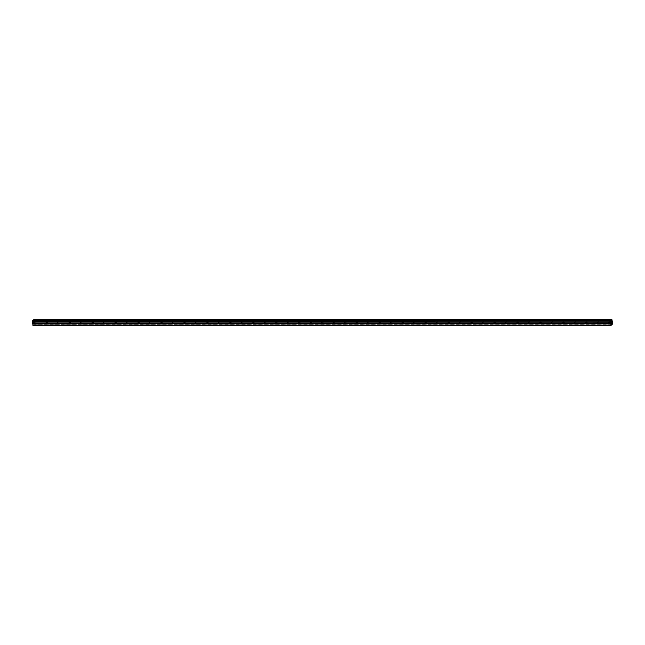 <?xml version="1.0" encoding="UTF-8"?>
<svg xmlns="http://www.w3.org/2000/svg" width="645" height="645" viewBox="0 0 645 645"><rect width="100%" height="100%" fill="white"/><g stroke="black" fill="none" stroke-linecap="round" stroke-linejoin="round"><path stroke-width="0.48" stroke-dasharray="3.23 2.42" d="M35.677 322.822A0.532 0.452 -130.6 0 0 35.515 321.831A0.532 0.452 -130.6 0 0 35.677 322.822M47.158 322.822A0.532 0.452 -130.6 0 0 47.004 321.831A0.532 0.452 -130.6 0 0 47.158 322.822M58.647 322.822A0.532 0.452 -130.6 0 0 58.485 321.823A0.532 0.452 -130.6 0 0 58.647 322.822M70.128 322.814A0.532 0.452 -130.6 0 0 69.974 321.823A0.532 0.452 -130.6 0 0 70.128 322.814M81.617 322.814A0.532 0.452 -130.6 0 0 81.455 321.823A0.532 0.452 -130.6 0 0 81.617 322.814M93.098 322.814A0.532 0.452 -130.6 0 0 92.945 321.823A0.532 0.452 -130.6 0 0 93.098 322.814M104.579 322.814A0.532 0.452 -130.6 0 0 104.426 321.815A0.532 0.452 -130.6 0 0 104.579 322.814M116.068 322.806A0.532 0.452 -130.6 0 0 115.915 321.815A0.532 0.452 -130.6 0 0 116.068 322.806M127.549 322.806A0.532 0.452 -130.6 0 0 127.396 321.815A0.532 0.452 -130.6 0 0 127.549 322.806M139.038 322.806A0.532 0.452 -130.6 0 0 138.885 321.815A0.532 0.452 -130.6 0 0 139.038 322.806M150.519 322.806A0.532 0.452 -130.6 0 0 150.366 321.807A0.532 0.452 -130.6 0 0 150.519 322.806M162.008 322.798A0.532 0.452 -130.6 0 0 161.847 321.807A0.532 0.452 -130.6 0 0 162.008 322.798M173.489 322.798A0.532 0.452 -130.6 0 0 173.336 321.807A0.532 0.452 -130.6 0 0 173.489 322.798M184.978 322.798A0.532 0.452 -130.6 0 0 184.817 321.807A0.532 0.452 -130.6 0 0 184.978 322.798M196.459 322.798A0.532 0.452 -130.6 0 0 196.306 321.799A0.532 0.452 -130.6 0 0 196.459 322.798M207.948 322.79A0.532 0.452 -130.6 0 0 207.787 321.799A0.532 0.452 -130.6 0 0 207.948 322.79M219.429 322.79A0.532 0.452 -130.6 0 0 219.276 321.799A0.532 0.452 -130.6 0 0 219.429 322.79M230.91 322.79A0.532 0.452 -130.6 0 0 230.757 321.799A0.532 0.452 -130.6 0 0 230.91 322.79M242.399 322.79A0.532 0.452 -130.6 0 0 242.246 321.791A0.532 0.452 -130.6 0 0 242.399 322.79M253.88 322.782A0.532 0.452 -130.6 0 0 253.727 321.791A0.532 0.452 -130.6 0 0 253.88 322.782M265.369 322.782A0.532 0.452 -130.6 0 0 265.216 321.791A0.532 0.452 -130.6 0 0 265.369 322.782M276.85 322.782A0.532 0.452 -130.6 0 0 276.697 321.791A0.532 0.452 -130.6 0 0 276.85 322.782M288.339 322.782A0.532 0.452 -130.6 0 0 288.178 321.782A0.532 0.452 -130.6 0 0 288.339 322.782M299.82 322.774A0.532 0.452 -130.6 0 0 299.667 321.782A0.532 0.452 -130.6 0 0 299.82 322.774M311.309 322.774A0.532 0.452 -130.6 0 0 311.148 321.782A0.532 0.452 -130.6 0 0 311.309 322.774M322.79 322.774A0.532 0.452 -130.6 0 0 322.637 321.782A0.532 0.452 -130.6 0 0 322.79 322.774M334.279 322.774A0.532 0.452 -130.6 0 0 334.118 321.774A0.532 0.452 -130.6 0 0 334.279 322.774M345.76 322.766A0.532 0.452 -130.6 0 0 345.607 321.774A0.532 0.452 -130.6 0 0 345.76 322.766M357.241 322.766A0.532 0.452 -130.6 0 0 357.088 321.774A0.532 0.452 -130.6 0 0 357.241 322.766M368.73 322.766A0.532 0.452 -130.6 0 0 368.577 321.774A0.532 0.452 -130.6 0 0 368.73 322.766M380.211 322.766A0.532 0.452 -130.6 0 0 380.058 321.766A0.532 0.452 -130.6 0 0 380.211 322.766M391.7 322.758A0.532 0.452 -130.6 0 0 391.539 321.766A0.532 0.452 -130.6 0 0 391.7 322.758M403.181 322.758A0.532 0.452 -130.6 0 0 403.028 321.766A0.532 0.452 -130.6 0 0 403.181 322.758M414.671 322.758A0.532 0.452 -130.6 0 0 414.509 321.766A0.532 0.452 -130.6 0 0 414.671 322.758M426.151 322.758A0.532 0.452 -130.6 0 0 425.998 321.758A0.532 0.452 -130.6 0 0 426.151 322.758M437.641 322.75A0.532 0.452 -130.6 0 0 437.479 321.758A0.532 0.452 -130.6 0 0 437.641 322.75M449.122 322.75A0.532 0.452 -130.6 0 0 448.968 321.758A0.532 0.452 -130.6 0 0 449.122 322.75M460.611 322.75A0.532 0.452 -130.6 0 0 460.449 321.75A0.532 0.452 -130.6 0 0 460.611 322.75M472.092 322.75A0.532 0.452 -130.6 0 0 471.938 321.75A0.532 0.452 -130.6 0 0 472.092 322.75M483.573 322.742A0.532 0.452 -130.6 0 0 483.419 321.75A0.532 0.452 -130.6 0 0 483.573 322.742M495.062 322.742A0.532 0.452 -130.6 0 0 494.909 321.75A0.532 0.452 -130.6 0 0 495.062 322.742M506.543 322.742A0.532 0.452 -130.6 0 0 506.39 321.742A0.532 0.452 -130.6 0 0 506.543 322.742M518.032 322.742A0.532 0.452 -130.6 0 0 517.871 321.742A0.532 0.452 -130.6 0 0 518.032 322.742M529.513 322.734A0.532 0.452 -130.6 0 0 529.36 321.742A0.532 0.452 -130.6 0 0 529.513 322.734M541.002 322.734A0.532 0.452 -130.6 0 0 540.841 321.742A0.532 0.452 -130.6 0 0 541.002 322.734M552.483 322.734A0.532 0.452 -130.6 0 0 552.33 321.734A0.532 0.452 -130.6 0 0 552.483 322.734M563.972 322.734A0.532 0.452 -130.6 0 0 563.811 321.734A0.532 0.452 -130.6 0 0 563.972 322.734M575.453 322.726A0.532 0.452 -130.6 0 0 575.3 321.734A0.532 0.452 -130.6 0 0 575.453 322.726M586.942 322.726A0.532 0.452 -130.6 0 0 586.781 321.734A0.532 0.452 -130.6 0 0 586.942 322.726M598.423 322.726A0.532 0.452 -130.6 0 0 598.27 321.726A0.532 0.452 -130.6 0 0 598.423 322.726M609.904 322.718A0.532 0.452 -130.6 0 0 609.751 321.726A0.532 0.452 -130.6 0 0 609.904 322.718M33.742 322.935L33.677 322.5L33.742 322.935M33.427 323.209L33.363 322.766L33.427 323.209M33.338 322.79L33.411 323.29L33.782 322.976L33.701 322.476L33.411 323.29L33.338 322.79M33.298 322.355L33.218 321.887L33.298 322.355M33.218 321.887L33.29 322.5L33.193 321.911M610.831 320.476L32.766 320.573L33.161 320.976L33.5 320.565M611.879 319.549L33.838 319.67L611.903 319.565M33.048 325.467L34.693 323.339L33.838 319.67M611.67 324.225L34.346 324.314L611.678 324.193M611.347 322.395L611.637 321.589M611.678 322.556L611.444 323.008M33.854 319.71L611.92 319.606M34.072 319.936L612.065 319.831M34.088 319.944L612.145 319.839M34.169 320.033L612.234 319.936M34.693 323.339L612.75 323.234M34.653 323.54L612.71 323.435M34.645 323.564L612.702 323.459M34.54 324.064L612.597 323.959M34.54 324.121L612.597 324.016M34.096 324.032L611.839 323.927M34.072 324.008L611.863 323.903M33.121 320.96L611.218 320.871M33.427 320.758L611 320.654M33.476 320.654L610.896 320.549M34.524 324.161L612.589 324.064M34.499 324.217L612.565 324.113M34.314 324.258L611.686 324.153M33.991 323.919L611.976 323.814M33.919 323.911L611.984 323.806M33.685 324.113L611.742 324.008M33.629 324.225L611.694 324.121M33.467 325.04L611.524 324.935M33.419 325.153L611.476 325.048M35.943 322.726L34.83 323.685M47.424 322.726L46.311 323.685M58.913 322.726L57.792 323.677M70.394 322.726L69.281 323.677M81.883 322.718L80.762 323.677M93.364 322.718L92.251 323.677M104.853 322.718L103.732 323.669M116.334 322.718L115.221 323.669M127.815 322.71L126.702 323.669M139.304 322.71L138.191 323.669M150.785 322.71L149.672 323.661M162.274 322.71L161.161 323.661M173.755 322.702L172.642 323.661M185.244 322.702L184.123 323.661M196.725 322.702L195.612 323.653M208.214 322.702L207.093 323.653M219.695 322.694L218.582 323.653M231.184 322.694L230.063 323.645M242.665 322.694L241.553 323.645M254.146 322.694L253.033 323.645M265.635 322.685L264.523 323.645M277.116 322.685L276.004 323.637M288.605 322.685L287.493 323.637M300.086 322.685L298.974 323.637M311.575 322.677L310.455 323.637M323.056 322.677L321.944 323.629M334.545 322.677L333.425 323.629M346.026 322.677L344.914 323.629M357.507 322.669L356.395 323.629M368.996 322.669L367.884 323.621M380.477 322.669L379.365 323.621M391.967 322.669L390.854 323.621M403.447 322.661L402.335 323.621M414.937 322.661L413.816 323.613M426.418 322.661L425.305 323.613M437.907 322.661L436.786 323.613M449.388 322.653L448.275 323.613M460.877 322.653L459.756 323.605M472.358 322.653L471.245 323.605M483.839 322.653L482.726 323.605M495.328 322.645L494.215 323.605M506.809 322.645L505.696 323.596M518.298 322.645L517.185 323.596M529.779 322.637L528.666 323.596M541.268 322.637L540.147 323.596M552.749 322.637L551.636 323.588M564.238 322.637L563.117 323.588M575.719 322.629L574.606 323.588M587.208 322.629L586.087 323.588M598.689 322.629L597.576 323.58M610.17 322.629L609.057 323.58M609.485 321.823L608.372 322.774M598.004 321.823L596.883 322.782M586.515 321.823L585.402 322.782M575.034 321.831L573.913 322.782M563.545 321.831L562.432 322.782M552.064 321.831L550.951 322.79M540.575 321.831L539.462 322.79M529.094 321.839L527.981 322.79M517.604 321.839L516.492 322.79M506.123 321.839L505.011 322.798M494.642 321.847L493.522 322.798M483.153 321.847L482.041 322.798M471.672 321.847L470.552 322.798M460.183 321.847L459.071 322.806M448.702 321.855L447.582 322.806M437.213 321.855L436.101 322.806M425.732 321.855L424.62 322.806M414.243 321.855L413.131 322.814M402.762 321.863L401.65 322.814M391.273 321.863L390.161 322.814M379.792 321.863L378.68 322.814M368.311 321.863L367.19 322.822M356.822 321.871L355.709 322.822M345.341 321.871L344.22 322.822M333.852 321.871L332.739 322.822M322.371 321.871L321.25 322.831M310.882 321.879L309.769 322.831M299.401 321.879L298.288 322.831M287.912 321.879L286.799 322.831M276.431 321.879L275.318 322.839M264.942 321.887L263.829 322.839M253.461 321.887L252.348 322.839M241.98 321.887L240.859 322.839M230.491 321.887L229.378 322.847M219.01 321.895L217.889 322.847M207.521 321.895L206.408 322.847M196.04 321.895L194.919 322.855M184.551 321.895L183.438 322.855M173.07 321.903L171.957 322.855M161.581 321.903L160.468 322.855M150.1 321.903L148.987 322.863M138.611 321.903L137.498 322.863M127.13 321.911L126.017 322.863M115.648 321.911L114.528 322.863M104.159 321.911L103.047 322.871M92.678 321.911L91.558 322.871M81.189 321.919L80.077 322.871M69.708 321.919L68.588 322.871M58.219 321.919L57.107 322.879M46.738 321.919L45.626 322.879M35.249 321.928L34.137 322.879M34.04 319.944L612.105 319.839M34.129 324.024L612.186 323.919M33.951 323.895L612.016 323.79"/><path stroke-width="0.97" d="M34.395 322.79A0.532 0.452 49.4 0 1 34.669 322.871L34.838 322.935A0.532 0.452 49.4 0 1 34.943 323.564L34.798 323.709A0.532 0.452 49.4 0 1 34.282 323.709L34.201 323.564A0.532 0.452 49.4 0 1 34.096 322.935L34.153 322.871A0.532 0.452 49.4 0 1 34.395 322.79M45.884 322.79A0.532 0.452 49.4 0 1 46.15 322.863L46.327 322.935A0.532 0.452 49.4 0 1 46.424 323.564L46.279 323.701A0.532 0.452 49.4 0 1 45.771 323.701L45.682 323.564A0.532 0.452 49.4 0 1 45.585 322.935L45.634 322.871A0.532 0.452 49.4 0 1 45.884 322.79M57.365 322.79A0.532 0.452 49.4 0 1 57.639 322.863L57.808 322.927A0.532 0.452 49.4 0 1 57.905 323.556L57.768 323.701A0.532 0.452 49.4 0 1 57.252 323.701L57.171 323.556A0.532 0.452 49.4 0 1 57.066 322.927L57.123 322.863A0.532 0.452 49.4 0 1 57.365 322.79M68.854 322.782A0.532 0.452 49.4 0 1 69.12 322.863L69.297 322.927A0.532 0.452 49.4 0 1 69.394 323.556L69.249 323.701A0.532 0.452 49.4 0 1 68.733 323.701L68.652 323.556A0.532 0.452 49.4 0 1 68.555 322.927L68.604 322.863A0.532 0.452 49.4 0 1 68.854 322.782M80.335 322.782A0.532 0.452 49.4 0 1 80.609 322.863L80.778 322.927A0.532 0.452 49.4 0 1 80.875 323.556L80.738 323.701A0.532 0.452 49.4 0 1 80.222 323.701L80.133 323.556A0.532 0.452 49.4 0 1 80.036 322.927L80.093 322.863A0.532 0.452 49.4 0 1 80.335 322.782M91.824 322.782A0.532 0.452 49.4 0 1 92.09 322.855L92.267 322.927A0.532 0.452 49.4 0 1 92.364 323.556L92.219 323.693A0.532 0.452 49.4 0 1 91.703 323.693L91.622 323.556A0.532 0.452 49.4 0 1 91.525 322.927L91.574 322.855A0.532 0.452 49.4 0 1 91.824 322.782M103.305 322.782A0.532 0.452 49.4 0 1 103.571 322.855L103.748 322.919A0.532 0.452 49.4 0 1 103.845 323.548L103.708 323.693A0.532 0.452 49.4 0 1 103.192 323.693L103.103 323.548A0.532 0.452 49.4 0 1 103.007 322.919L103.063 322.855A0.532 0.452 49.4 0 1 103.305 322.782M114.786 322.774A0.532 0.452 49.4 0 1 115.06 322.855L115.237 322.919A0.532 0.452 49.4 0 1 115.334 323.548L115.189 323.693A0.532 0.452 49.4 0 1 114.673 323.693L114.592 323.548A0.532 0.452 49.4 0 1 114.496 322.919L114.544 322.855A0.532 0.452 49.4 0 1 114.786 322.774M126.275 322.774A0.532 0.452 49.4 0 1 126.541 322.855L126.718 322.919A0.532 0.452 49.4 0 1 126.815 323.548L126.678 323.693A0.532 0.452 49.4 0 1 126.162 323.693L126.073 323.548A0.532 0.452 49.4 0 1 125.977 322.919L126.025 322.855A0.532 0.452 49.4 0 1 126.275 322.774M137.756 322.774A0.532 0.452 49.4 0 1 138.03 322.847L138.199 322.919A0.532 0.452 49.4 0 1 138.304 323.548L138.159 323.685A0.532 0.452 49.4 0 1 137.643 323.685L137.562 323.548A0.532 0.452 49.4 0 1 137.458 322.919L137.514 322.847A0.532 0.452 49.4 0 1 137.756 322.774M149.245 322.774A0.532 0.452 49.4 0 1 149.511 322.847L149.688 322.911A0.532 0.452 49.4 0 1 149.785 323.54L149.648 323.685A0.532 0.452 49.4 0 1 149.132 323.685L149.043 323.54A0.532 0.452 49.4 0 1 148.947 322.911L148.995 322.847A0.532 0.452 49.4 0 1 149.245 322.774M160.726 322.766A0.532 0.452 49.4 0 1 161 322.847L161.169 322.911A0.532 0.452 49.4 0 1 161.274 323.54L161.129 323.685A0.532 0.452 49.4 0 1 160.613 323.685L160.532 323.54A0.532 0.452 49.4 0 1 160.428 322.911L160.484 322.847A0.532 0.452 49.4 0 1 160.726 322.766M172.215 322.766A0.532 0.452 49.4 0 1 172.481 322.847L172.658 322.911A0.532 0.452 49.4 0 1 172.755 323.54L172.61 323.685A0.532 0.452 49.4 0 1 172.102 323.685L172.013 323.54A0.532 0.452 49.4 0 1 171.917 322.911L171.965 322.847A0.532 0.452 49.4 0 1 172.215 322.766M183.696 322.766A0.532 0.452 49.4 0 1 183.97 322.839L184.139 322.911A0.532 0.452 49.4 0 1 184.236 323.54L184.099 323.677A0.532 0.452 49.4 0 1 183.583 323.677L183.502 323.54A0.532 0.452 49.4 0 1 183.398 322.911L183.454 322.839A0.532 0.452 49.4 0 1 183.696 322.766M195.185 322.758A0.532 0.452 49.4 0 1 195.451 322.839L195.629 322.903A0.532 0.452 49.4 0 1 195.725 323.532L195.58 323.677A0.532 0.452 49.4 0 1 195.064 323.677L194.984 323.532A0.532 0.452 49.4 0 1 194.887 322.903L194.935 322.839A0.532 0.452 49.4 0 1 195.185 322.758M206.666 322.758A0.532 0.452 49.4 0 1 206.94 322.839L207.109 322.903A0.532 0.452 49.4 0 1 207.206 323.532L207.069 323.677A0.532 0.452 49.4 0 1 206.553 323.677L206.464 323.532A0.532 0.452 49.4 0 1 206.368 322.903L206.424 322.839A0.532 0.452 49.4 0 1 206.666 322.758M218.155 322.758A0.532 0.452 49.4 0 1 218.421 322.839L218.599 322.903A0.532 0.452 49.4 0 1 218.695 323.532L218.55 323.677A0.532 0.452 49.4 0 1 218.034 323.677L217.954 323.532A0.532 0.452 49.4 0 1 217.857 322.903L217.905 322.839A0.532 0.452 49.4 0 1 218.155 322.758M229.636 322.758A0.532 0.452 49.4 0 1 229.902 322.831L230.08 322.903A0.532 0.452 49.4 0 1 230.176 323.532L230.039 323.669A0.532 0.452 49.4 0 1 229.523 323.669L229.435 323.532A0.532 0.452 49.4 0 1 229.338 322.903L229.394 322.831A0.532 0.452 49.4 0 1 229.636 322.758M241.117 322.75A0.532 0.452 49.4 0 1 241.391 322.831L241.569 322.895A0.532 0.452 49.4 0 1 241.665 323.524L241.52 323.669A0.532 0.452 49.4 0 1 241.004 323.669L240.924 323.524A0.532 0.452 49.4 0 1 240.827 322.895L240.875 322.831A0.532 0.452 49.4 0 1 241.117 322.75M252.606 322.75A0.532 0.452 49.4 0 1 252.872 322.831L253.05 322.895A0.532 0.452 49.4 0 1 253.146 323.524L253.009 323.669A0.532 0.452 49.4 0 1 252.493 323.669L252.405 323.524A0.532 0.452 49.4 0 1 252.308 322.895L252.356 322.831A0.532 0.452 49.4 0 1 252.606 322.75M264.087 322.75A0.532 0.452 49.4 0 1 264.361 322.831L264.531 322.895A0.532 0.452 49.4 0 1 264.635 323.524L264.49 323.669A0.532 0.452 49.4 0 1 263.974 323.669L263.894 323.524A0.532 0.452 49.4 0 1 263.789 322.895L263.845 322.831A0.532 0.452 49.4 0 1 264.087 322.75M275.576 322.75A0.532 0.452 49.4 0 1 275.842 322.822L276.02 322.895A0.532 0.452 49.4 0 1 276.116 323.524L275.979 323.661A0.532 0.452 49.4 0 1 275.463 323.661L275.375 323.524A0.532 0.452 49.4 0 1 275.278 322.895L275.326 322.822A0.532 0.452 49.4 0 1 275.576 322.75M287.057 322.742A0.532 0.452 49.4 0 1 287.331 322.822L287.501 322.887A0.532 0.452 49.4 0 1 287.606 323.516L287.46 323.661A0.532 0.452 49.4 0 1 286.944 323.661L286.864 323.516A0.532 0.452 49.4 0 1 286.759 322.887L286.815 322.822A0.532 0.452 49.4 0 1 287.057 322.742M298.546 322.742A0.532 0.452 49.4 0 1 298.812 322.822L298.99 322.887A0.532 0.452 49.4 0 1 299.087 323.516L298.941 323.661A0.532 0.452 49.4 0 1 298.433 323.661L298.345 323.516A0.532 0.452 49.4 0 1 298.248 322.887L298.296 322.822A0.532 0.452 49.4 0 1 298.546 322.742M310.027 322.742A0.532 0.452 49.4 0 1 310.301 322.822L310.471 322.887A0.532 0.452 49.4 0 1 310.567 323.516L310.43 323.661A0.532 0.452 49.4 0 1 309.914 323.661L309.826 323.516A0.532 0.452 49.4 0 1 309.729 322.887L309.785 322.822A0.532 0.452 49.4 0 1 310.027 322.742M321.516 322.742A0.532 0.452 49.4 0 1 321.782 322.814L321.96 322.887A0.532 0.452 49.4 0 1 322.057 323.516L321.911 323.653A0.532 0.452 49.4 0 1 321.395 323.653L321.315 323.516A0.532 0.452 49.4 0 1 321.218 322.887L321.266 322.814A0.532 0.452 49.4 0 1 321.516 322.742M332.997 322.734A0.532 0.452 49.4 0 1 333.272 322.814L333.441 322.879A0.532 0.452 49.4 0 1 333.538 323.508L333.401 323.653A0.532 0.452 49.4 0 1 332.885 323.653L332.796 323.508A0.532 0.452 49.4 0 1 332.699 322.879L332.756 322.814A0.532 0.452 49.4 0 1 332.997 322.734M344.486 322.734A0.532 0.452 49.4 0 1 344.753 322.814L344.93 322.879A0.532 0.452 49.4 0 1 345.027 323.508L344.882 323.653A0.532 0.452 49.4 0 1 344.365 323.653L344.285 323.508A0.532 0.452 49.4 0 1 344.188 322.879L344.236 322.814A0.532 0.452 49.4 0 1 344.486 322.734M355.967 322.734A0.532 0.452 49.4 0 1 356.233 322.814L356.411 322.879A0.532 0.452 49.4 0 1 356.508 323.508L356.371 323.653A0.532 0.452 49.4 0 1 355.855 323.653L355.766 323.508A0.532 0.452 49.4 0 1 355.669 322.879L355.726 322.814A0.532 0.452 49.4 0 1 355.967 322.734M367.448 322.734A0.532 0.452 49.4 0 1 367.723 322.806L367.9 322.879A0.532 0.452 49.4 0 1 367.997 323.508L367.852 323.645A0.532 0.452 49.4 0 1 367.336 323.645L367.255 323.508A0.532 0.452 49.4 0 1 367.158 322.879L367.207 322.806A0.532 0.452 49.4 0 1 367.448 322.734M378.938 322.726A0.532 0.452 49.4 0 1 379.204 322.806L379.381 322.871A0.532 0.452 49.4 0 1 379.478 323.5L379.341 323.645A0.532 0.452 49.4 0 1 378.825 323.645L378.736 323.5A0.532 0.452 49.4 0 1 378.639 322.871L378.688 322.806A0.532 0.452 49.4 0 1 378.938 322.726M390.418 322.726A0.532 0.452 49.4 0 1 390.693 322.806L390.862 322.871A0.532 0.452 49.4 0 1 390.967 323.5L390.822 323.645A0.532 0.452 49.4 0 1 390.306 323.645L390.225 323.5A0.532 0.452 49.4 0 1 390.12 322.871L390.177 322.806A0.532 0.452 49.4 0 1 390.418 322.726M401.908 322.726A0.532 0.452 49.4 0 1 402.174 322.806L402.351 322.871A0.532 0.452 49.4 0 1 402.448 323.5L402.311 323.645A0.532 0.452 49.4 0 1 401.795 323.645L401.706 323.5A0.532 0.452 49.4 0 1 401.609 322.871L401.658 322.806A0.532 0.452 49.4 0 1 401.908 322.726M413.389 322.726A0.532 0.452 49.4 0 1 413.663 322.798L413.832 322.871A0.532 0.452 49.4 0 1 413.937 323.5L413.792 323.637A0.532 0.452 49.4 0 1 413.276 323.637L413.195 323.5A0.532 0.452 49.4 0 1 413.09 322.871L413.147 322.798A0.532 0.452 49.4 0 1 413.389 322.726M424.878 322.718A0.532 0.452 49.4 0 1 425.144 322.798L425.321 322.863A0.532 0.452 49.4 0 1 425.418 323.492L425.273 323.637A0.532 0.452 49.4 0 1 424.765 323.637L424.676 323.492A0.532 0.452 49.4 0 1 424.579 322.863L424.628 322.798A0.532 0.452 49.4 0 1 424.878 322.718M436.359 322.718A0.532 0.452 49.4 0 1 436.633 322.798L436.802 322.863A0.532 0.452 49.4 0 1 436.899 323.492L436.762 323.637A0.532 0.452 49.4 0 1 436.246 323.637L436.157 323.492A0.532 0.452 49.4 0 1 436.06 322.863L436.117 322.798A0.532 0.452 49.4 0 1 436.359 322.718M447.848 322.718A0.532 0.452 49.4 0 1 448.114 322.798L448.291 322.863A0.532 0.452 49.4 0 1 448.388 323.492L448.243 323.629A0.532 0.452 49.4 0 1 447.727 323.629L447.646 323.492A0.532 0.452 49.4 0 1 447.549 322.863L447.598 322.798A0.532 0.452 49.4 0 1 447.848 322.718M459.329 322.718A0.532 0.452 49.4 0 1 459.603 322.79L459.772 322.863A0.532 0.452 49.4 0 1 459.869 323.492L459.732 323.629A0.532 0.452 49.4 0 1 459.216 323.629L459.127 323.492A0.532 0.452 49.4 0 1 459.03 322.863L459.087 322.79A0.532 0.452 49.4 0 1 459.329 322.718M470.818 322.71A0.532 0.452 49.4 0 1 471.084 322.79L471.261 322.855A0.532 0.452 49.4 0 1 471.358 323.484L471.213 323.629A0.532 0.452 49.4 0 1 470.697 323.629L470.616 323.484A0.532 0.452 49.4 0 1 470.519 322.855L470.568 322.79A0.532 0.452 49.4 0 1 470.818 322.71M482.299 322.71A0.532 0.452 49.4 0 1 482.565 322.79L482.742 322.855A0.532 0.452 49.4 0 1 482.839 323.484L482.702 323.629A0.532 0.452 49.4 0 1 482.186 323.629L482.097 323.484A0.532 0.452 49.4 0 1 482 322.855L482.057 322.79A0.532 0.452 49.4 0 1 482.299 322.71M493.78 322.71A0.532 0.452 49.4 0 1 494.054 322.79L494.231 322.855A0.532 0.452 49.4 0 1 494.328 323.484L494.183 323.621A0.532 0.452 49.4 0 1 493.667 323.621L493.586 323.484A0.532 0.452 49.4 0 1 493.49 322.855L493.538 322.79A0.532 0.452 49.4 0 1 493.78 322.71M505.269 322.71A0.532 0.452 49.4 0 1 505.535 322.782L505.712 322.855A0.532 0.452 49.4 0 1 505.809 323.476L505.672 323.621A0.532 0.452 49.4 0 1 505.156 323.621L505.067 323.484A0.532 0.452 49.4 0 1 504.971 322.855L505.019 322.782A0.532 0.452 49.4 0 1 505.269 322.71M516.75 322.702A0.532 0.452 49.4 0 1 517.024 322.782L517.193 322.847A0.532 0.452 49.4 0 1 517.298 323.476L517.153 323.621A0.532 0.452 49.4 0 1 516.637 323.621L516.556 323.476A0.532 0.452 49.4 0 1 516.452 322.847L516.508 322.782A0.532 0.452 49.4 0 1 516.75 322.702M528.239 322.702A0.532 0.452 49.4 0 1 528.505 322.782L528.682 322.847A0.532 0.452 49.4 0 1 528.779 323.476L528.642 323.621A0.532 0.452 49.4 0 1 528.126 323.621L528.037 323.476A0.532 0.452 49.4 0 1 527.941 322.847L527.989 322.782A0.532 0.452 49.4 0 1 528.239 322.702M539.72 322.702A0.532 0.452 49.4 0 1 539.994 322.782L540.163 322.847A0.532 0.452 49.4 0 1 540.268 323.476L540.123 323.613A0.532 0.452 49.4 0 1 539.607 323.613L539.526 323.476A0.532 0.452 49.4 0 1 539.422 322.847L539.478 322.782A0.532 0.452 49.4 0 1 539.72 322.702M551.209 322.702A0.532 0.452 49.4 0 1 551.475 322.774L551.652 322.847A0.532 0.452 49.4 0 1 551.749 323.467L551.604 323.613A0.532 0.452 49.4 0 1 551.096 323.613L551.007 323.467A0.532 0.452 49.4 0 1 550.911 322.847L550.959 322.774A0.532 0.452 49.4 0 1 551.209 322.702M562.69 322.694A0.532 0.452 49.4 0 1 562.964 322.774L563.133 322.839A0.532 0.452 49.4 0 1 563.23 323.467L563.093 323.613A0.532 0.452 49.4 0 1 562.577 323.613L562.488 323.467A0.532 0.452 49.4 0 1 562.392 322.839L562.448 322.774A0.532 0.452 49.4 0 1 562.69 322.694M574.179 322.694A0.532 0.452 49.4 0 1 574.445 322.774L574.622 322.839A0.532 0.452 49.4 0 1 574.719 323.467L574.574 323.613A0.532 0.452 49.4 0 1 574.058 323.613L573.977 323.467A0.532 0.452 49.4 0 1 573.881 322.839L573.929 322.774A0.532 0.452 49.4 0 1 574.179 322.694M585.66 322.694A0.532 0.452 49.4 0 1 585.934 322.774L586.103 322.839A0.532 0.452 49.4 0 1 586.2 323.467L586.063 323.605A0.532 0.452 49.4 0 1 585.547 323.605L585.458 323.467A0.532 0.452 49.4 0 1 585.362 322.839L585.418 322.774A0.532 0.452 49.4 0 1 585.66 322.694M597.141 322.694A0.532 0.452 49.4 0 1 597.415 322.766L597.593 322.831A0.532 0.452 49.4 0 1 597.689 323.459L597.544 323.605A0.532 0.452 49.4 0 1 597.028 323.605L596.947 323.459A0.532 0.452 49.4 0 1 596.851 322.839L596.899 322.766A0.532 0.452 49.4 0 1 597.141 322.694M608.63 322.685A0.532 0.452 49.4 0 1 608.896 322.766L609.074 322.831A0.532 0.452 49.4 0 1 609.17 323.459L609.033 323.605A0.532 0.452 49.4 0 1 608.517 323.605L608.428 323.459A0.532 0.452 49.4 0 1 608.332 322.831L608.388 322.766A0.532 0.452 49.4 0 1 608.63 322.685M611.113 325.362L33.048 325.467L32.25 321.307L32.702 320.573L610.791 320.46L611.218 320.871L611.847 319.541L612.75 323.234L611.113 325.362L610.307 321.202L610.759 320.468M33.5 320.565L611.581 320.347M33.814 319.646L33.516 320.452M611.863 319.533L33.782 319.646L611.879 319.549M611.621 321.661L611.694 322.105L611.621 321.661M611.307 321.936L611.371 322.379L611.307 321.936M611.718 322.081L611.637 321.589L611.718 322.081M611.347 322.395L611.637 321.589M611.686 322.556L611.444 323.008M612.444 324.217L611.67 324.225M597.544 323.605L608.517 323.605M586.063 323.605L597.028 323.605M574.574 323.613L585.547 323.605M563.093 323.613L574.058 323.613M551.604 323.613L562.577 323.613M540.123 323.613L551.096 323.613M528.642 323.621L539.607 323.613M517.153 323.621L528.126 323.621M505.672 323.621L516.637 323.621M494.183 323.621L505.156 323.621M482.702 323.629L493.667 323.621M471.213 323.629L482.186 323.629M459.732 323.629L470.697 323.629M448.243 323.629L459.216 323.629M436.762 323.637L447.727 323.629M425.273 323.637L436.246 323.637M413.792 323.637L424.765 323.637M402.311 323.645L413.276 323.637M390.822 323.645L401.795 323.645M379.341 323.645L390.306 323.645M367.852 323.645L378.825 323.645M356.371 323.653L367.336 323.645M344.882 323.653L355.855 323.653M333.401 323.653L344.365 323.653M321.911 323.653L332.885 323.653M310.43 323.661L321.395 323.653M298.941 323.661L309.914 323.661M287.46 323.661L298.433 323.661M275.979 323.661L286.944 323.661M264.49 323.669L275.463 323.661M253.009 323.669L263.974 323.669M241.52 323.669L252.493 323.669M230.039 323.669L241.004 323.669M218.55 323.677L229.523 323.669M207.069 323.677L218.034 323.677M195.58 323.677L206.553 323.677M184.099 323.677L195.064 323.677M172.61 323.685L183.583 323.677M161.129 323.685L172.102 323.685M149.648 323.685L160.613 323.685M138.159 323.685L149.132 323.685M126.678 323.693L137.643 323.685M115.189 323.693L126.162 323.693M103.708 323.693L114.673 323.693M92.219 323.693L103.192 323.693M80.738 323.701L91.703 323.693M69.249 323.701L80.222 323.701M57.768 323.701L68.733 323.701M46.279 323.701L57.252 323.701M34.798 323.709L45.771 323.701M32.629 323.709L34.282 323.709M32.871 325.274L610.936 325.169M609.033 323.605L610.686 323.605M597.689 323.459L608.428 323.459M597.593 322.831L608.332 322.831M597.415 322.766L608.388 322.766M586.2 323.467L596.947 323.459M586.103 322.839L596.851 322.839M585.934 322.774L596.899 322.766M574.719 323.467L585.458 323.467M574.622 322.839L585.362 322.839M574.445 322.774L585.418 322.774M563.23 323.467L573.977 323.467M563.133 322.839L573.881 322.839M562.964 322.774L573.929 322.774M551.749 323.467L562.488 323.467M551.652 322.847L562.392 322.839M551.475 322.774L562.448 322.774M540.268 323.476L551.007 323.467M540.163 322.847L550.911 322.847M539.994 322.782L550.959 322.774M528.779 323.476L539.526 323.476M528.682 322.847L539.422 322.847M528.505 322.782L539.478 322.782M517.298 323.476L528.037 323.476M517.193 322.847L527.941 322.847M517.024 322.782L527.989 322.782M505.809 323.476L516.556 323.476M505.712 322.855L516.452 322.847M505.535 322.782L516.508 322.782M494.328 323.484L505.067 323.484M494.231 322.855L504.971 322.855M494.054 322.79L505.019 322.782M482.839 323.484L493.586 323.484M482.742 322.855L493.49 322.855M482.565 322.79L493.538 322.79M471.358 323.484L482.097 323.484M471.261 322.855L482 322.855M471.084 322.79L482.057 322.79M459.869 323.492L470.616 323.484M459.772 322.863L470.519 322.855M459.603 322.79L470.568 322.79M448.388 323.492L459.127 323.492M448.291 322.863L459.03 322.863M448.114 322.798L459.087 322.79M436.899 323.492L447.646 323.492M436.802 322.863L447.549 322.863M436.633 322.798L447.598 322.798M425.418 323.492L436.157 323.492M425.321 322.863L436.06 322.863M425.144 322.798L436.117 322.798M413.937 323.5L424.676 323.492M413.832 322.871L424.579 322.863M413.663 322.798L424.628 322.798M402.448 323.5L413.195 323.5M402.351 322.871L413.09 322.871M402.174 322.806L413.147 322.798M390.967 323.5L401.706 323.5M390.862 322.871L401.609 322.871M390.693 322.806L401.658 322.806M379.478 323.5L390.225 323.5M379.381 322.871L390.12 322.871M379.204 322.806L390.177 322.806M367.997 323.508L378.736 323.5M367.9 322.879L378.639 322.871M367.723 322.806L378.688 322.806M356.508 323.508L367.255 323.508M356.411 322.879L367.158 322.879M356.233 322.814L367.207 322.806M345.027 323.508L355.766 323.508M344.93 322.879L355.669 322.879M344.753 322.814L355.726 322.814M333.538 323.508L344.285 323.508M333.441 322.879L344.188 322.879M333.272 322.814L344.236 322.814M322.057 323.516L332.796 323.508M321.96 322.887L332.699 322.879M321.782 322.814L332.756 322.814M310.567 323.516L321.315 323.516M310.471 322.887L321.218 322.887M310.301 322.822L321.266 322.814M299.087 323.516L309.826 323.516M298.99 322.887L309.729 322.887M298.812 322.822L309.785 322.822M287.606 323.516L298.345 323.516M287.501 322.887L298.248 322.887M287.331 322.822L298.296 322.822M276.116 323.524L286.864 323.516M276.02 322.895L286.759 322.887M275.842 322.822L286.815 322.822M264.635 323.524L275.375 323.524M264.531 322.895L275.278 322.895M264.361 322.831L275.326 322.822M253.146 323.524L263.894 323.524M253.05 322.895L263.789 322.895M252.872 322.831L263.845 322.831M241.665 323.524L252.405 323.524M241.569 322.895L252.308 322.895M241.391 322.831L252.356 322.831M230.176 323.532L240.924 323.524M230.08 322.903L240.827 322.895M229.902 322.831L240.875 322.831M218.695 323.532L229.435 323.532M218.599 322.903L229.338 322.903M218.421 322.839L229.394 322.831M207.206 323.532L217.954 323.532M207.109 322.903L217.857 322.903M206.94 322.839L217.905 322.839M195.725 323.532L206.464 323.532M195.629 322.903L206.368 322.903M195.451 322.839L206.424 322.839M184.236 323.54L194.984 323.532M184.139 322.911L194.887 322.903M183.97 322.839L194.935 322.839M172.755 323.54L183.502 323.54M172.658 322.911L183.398 322.911M172.481 322.847L183.454 322.839M161.274 323.54L172.013 323.54M161.169 322.911L171.917 322.911M161 322.847L171.965 322.847M149.785 323.54L160.532 323.54M149.688 322.911L160.428 322.911M149.511 322.847L160.484 322.847M138.304 323.548L149.043 323.54M138.199 322.919L148.947 322.911M138.03 322.847L148.995 322.847M126.815 323.548L137.562 323.548M126.718 322.919L137.458 322.919M126.541 322.855L137.514 322.847M115.334 323.548L126.073 323.548M115.237 322.919L125.977 322.919M115.06 322.855L126.025 322.855M103.845 323.548L114.592 323.548M103.748 322.919L114.496 322.919M103.571 322.855L114.544 322.855M92.364 323.556L103.103 323.548M92.267 322.927L103.007 322.919M92.09 322.855L103.063 322.855M80.875 323.556L91.622 323.556M80.778 322.927L91.525 322.927M80.609 322.863L91.574 322.855M69.394 323.556L80.133 323.556M69.297 322.927L80.036 322.927M69.12 322.863L80.093 322.863M57.905 323.556L68.652 323.556M57.808 322.927L68.555 322.927M57.639 322.863L68.604 322.863M46.424 323.564L57.171 323.556M46.327 322.935L57.066 322.927M46.15 322.863L57.123 322.863M34.943 323.564L45.682 323.564M34.838 322.935L45.585 322.935M34.669 322.871L45.634 322.871M608.896 322.766L610.557 322.766M32.25 321.307L610.307 321.202M32.492 322.871L34.153 322.871M609.074 322.831L610.613 322.831M609.17 323.459L610.718 323.459M32.331 320.887L610.396 320.791M33.532 320.396L611.589 320.291M32.653 323.564L34.201 323.564M32.556 322.935L34.096 322.935M611 320.654L611.492 320.654M610.896 320.549L611.541 320.549M33.629 319.904L611.694 319.799M33.637 319.847L611.694 319.743M33.645 319.799L611.702 319.702M33.669 319.751L611.726 319.646M611.678 324.193L612.395 324.193M611.686 324.153L612.371 324.153M32.734 320.565L610.791 320.46"/></g></svg>
